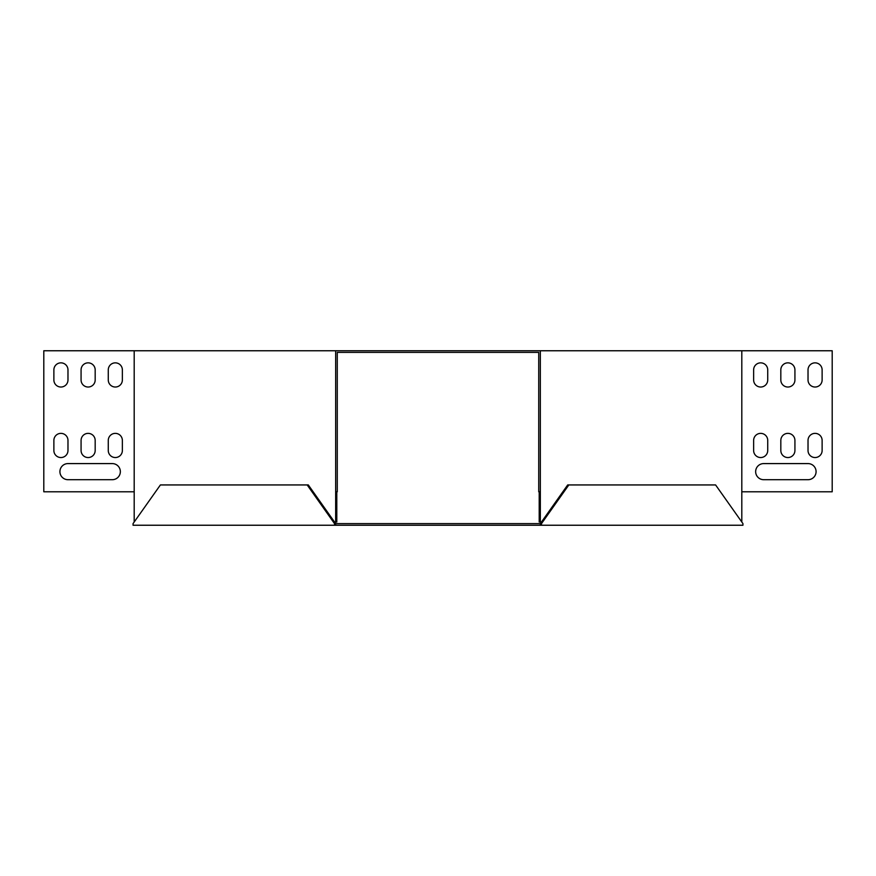 <?xml version="1.0" encoding="UTF-8"?>
<svg xmlns="http://www.w3.org/2000/svg" width="876" height="876" viewBox="0 0 876 876"><rect width="100%" height="100%" fill="white"/><g stroke="black" fill="none" stroke-linecap="round" stroke-linejoin="round"><path stroke-width="1.31" d="M335.661 525.239L540.339 525.239L540.339 523.618L335.661 523.618L308.308 484.943L160.407 484.943L133.053 523.618L133.053 525.239L334.512 525.239L334.512 523.618L335.661 523.618L335.661 525.239L334.512 525.239M540.339 525.239L742.947 525.239L742.947 523.618L715.593 484.943L567.692 484.943L540.339 523.618L541.488 523.618L568.831 484.943M541.488 525.239L541.488 523.618M334.512 523.618L307.169 484.943M541.488 522.008L540.339 522.008L540.339 491.786L538.729 491.786L538.729 352.382L337.271 352.382L337.271 491.786L335.661 491.786L335.661 350.761L832.2 350.761L832.2 491.786L741.808 491.786L741.808 522.008M134.192 350.761L134.192 491.786L43.8 491.786L43.8 350.761L335.661 350.761M134.192 491.786L134.192 522.008M808.022 463.59A8.059 8.059 0 0 1 816.082 471.649A8.059 8.059 0 0 1 808.022 479.698A8.059 8.059 0 0 0 816.082 471.649A8.059 8.059 0 0 0 808.022 463.59L763.697 463.59A8.059 8.059 0 0 0 755.649 471.649A8.059 8.059 0 0 0 763.697 479.698A8.059 8.059 0 0 1 755.649 471.649A8.059 8.059 0 0 1 763.697 463.59M822.126 450.494A7.052 7.052 0 0 1 815.074 457.546A7.052 7.052 0 0 1 808.022 450.494A7.052 7.052 0 0 0 815.074 457.546A7.052 7.052 0 0 0 822.126 450.494L822.126 440.42A7.052 7.052 0 0 0 815.074 433.368A7.052 7.052 0 0 0 808.022 440.42A7.052 7.052 0 0 1 815.074 433.368A7.052 7.052 0 0 1 822.126 440.42M767.726 450.494A7.052 7.052 0 0 1 760.686 457.546A7.052 7.052 0 0 1 753.634 450.494A7.052 7.052 0 0 0 760.686 457.546A7.052 7.052 0 0 0 767.726 450.494L767.726 440.42A7.052 7.052 0 0 0 760.686 433.368A7.052 7.052 0 0 0 753.634 440.42A7.052 7.052 0 0 1 760.686 433.368A7.052 7.052 0 0 1 767.726 440.42M794.926 450.494A7.052 7.052 0 0 1 787.874 457.546A7.052 7.052 0 0 1 780.823 450.494A7.052 7.052 0 0 0 787.874 457.546A7.052 7.052 0 0 0 794.926 450.494L794.926 440.42A7.052 7.052 0 0 0 787.874 433.368A7.052 7.052 0 0 0 780.823 440.42A7.052 7.052 0 0 1 787.874 433.368A7.052 7.052 0 0 1 794.926 440.42M767.726 379.976A7.052 7.052 0 0 1 760.686 387.028A7.052 7.052 0 0 1 753.634 379.976A7.052 7.052 0 0 0 760.686 387.028A7.052 7.052 0 0 0 767.726 379.976L767.726 369.902A7.052 7.052 0 0 0 760.686 362.85A7.052 7.052 0 0 0 753.634 369.902A7.052 7.052 0 0 1 760.686 362.85A7.052 7.052 0 0 1 767.726 369.902M822.126 379.976A7.052 7.052 0 0 1 815.074 387.028A7.052 7.052 0 0 1 808.022 379.976A7.052 7.052 0 0 0 815.074 387.028A7.052 7.052 0 0 0 822.126 379.976L822.126 369.902A7.052 7.052 0 0 0 815.074 362.85A7.052 7.052 0 0 0 808.022 369.902A7.052 7.052 0 0 1 815.074 362.85A7.052 7.052 0 0 1 822.126 369.902M794.926 379.976A7.052 7.052 0 0 1 787.874 387.028A7.052 7.052 0 0 1 780.823 379.976A7.052 7.052 0 0 0 787.874 387.028A7.052 7.052 0 0 0 794.926 379.976L794.926 369.902A7.052 7.052 0 0 0 787.874 362.85A7.052 7.052 0 0 0 780.823 369.902A7.052 7.052 0 0 1 787.874 362.85A7.052 7.052 0 0 1 794.926 369.902M67.978 479.698A8.059 8.059 0 0 1 59.918 471.649A8.059 8.059 0 0 1 67.978 463.59A8.059 8.059 0 0 0 59.918 471.649A8.059 8.059 0 0 0 67.978 479.698L112.303 479.698A8.059 8.059 0 0 0 120.351 471.649A8.059 8.059 0 0 0 112.303 463.59A8.059 8.059 0 0 1 120.351 471.649A8.059 8.059 0 0 1 112.303 479.698M67.978 450.494A7.052 7.052 0 0 1 60.926 457.546A7.052 7.052 0 0 1 53.874 450.494A7.052 7.052 0 0 0 60.926 457.546A7.052 7.052 0 0 0 67.978 450.494L67.978 440.42A7.052 7.052 0 0 0 60.926 433.368A7.052 7.052 0 0 0 53.874 440.42A7.052 7.052 0 0 1 60.926 433.368A7.052 7.052 0 0 1 67.978 440.42M122.366 450.494A7.052 7.052 0 0 1 115.314 457.546A7.052 7.052 0 0 1 108.274 450.494A7.052 7.052 0 0 0 115.314 457.546A7.052 7.052 0 0 0 122.366 450.494L122.366 440.42A7.052 7.052 0 0 0 115.314 433.368A7.052 7.052 0 0 0 108.274 440.42A7.052 7.052 0 0 1 115.314 433.368A7.052 7.052 0 0 1 122.366 440.42M95.177 450.494A7.052 7.052 0 0 1 88.126 457.546A7.052 7.052 0 0 1 81.074 450.494A7.052 7.052 0 0 0 88.126 457.546A7.052 7.052 0 0 0 95.177 450.494L95.177 440.42A7.052 7.052 0 0 0 88.126 433.368A7.052 7.052 0 0 0 81.074 440.42A7.052 7.052 0 0 1 88.126 433.368A7.052 7.052 0 0 1 95.177 440.42M122.366 379.976A7.052 7.052 0 0 1 115.314 387.028A7.052 7.052 0 0 1 108.274 379.976A7.052 7.052 0 0 0 115.314 387.028A7.052 7.052 0 0 0 122.366 379.976L122.366 369.902A7.052 7.052 0 0 0 115.314 362.85A7.052 7.052 0 0 0 108.274 369.902A7.052 7.052 0 0 1 115.314 362.85A7.052 7.052 0 0 1 122.366 369.902M67.978 379.976A7.052 7.052 0 0 1 60.926 387.028A7.052 7.052 0 0 1 53.874 379.976A7.052 7.052 0 0 0 60.926 387.028A7.052 7.052 0 0 0 67.978 379.976L67.978 369.902A7.052 7.052 0 0 0 60.926 362.85A7.052 7.052 0 0 0 53.874 369.902A7.052 7.052 0 0 1 60.926 362.85A7.052 7.052 0 0 1 67.978 369.902M95.177 379.976A7.052 7.052 0 0 1 88.126 387.028A7.052 7.052 0 0 1 81.074 379.976A7.052 7.052 0 0 0 88.126 387.028A7.052 7.052 0 0 0 95.177 379.976L95.177 369.902A7.052 7.052 0 0 0 88.126 362.85A7.052 7.052 0 0 0 81.074 369.902A7.052 7.052 0 0 1 88.126 362.85A7.052 7.052 0 0 1 95.177 369.902M540.339 522.008L539.2 522.008L539.2 491.786M741.808 350.761L741.808 491.786M763.697 479.698L808.022 479.698M808.022 440.42L808.022 450.494M753.634 440.42L753.634 450.494M780.823 440.42L780.823 450.494M753.634 369.902L753.634 379.976M808.022 369.902L808.022 379.976M780.823 369.902L780.823 379.976M540.339 350.761L540.339 491.786M334.512 522.008L336.8 522.008L336.8 491.786M335.661 522.008L335.661 491.786M112.303 463.59L67.978 463.59M53.874 440.42L53.874 450.494M108.274 440.42L108.274 450.494M81.074 440.42L81.074 450.494M108.274 369.902L108.274 379.976M53.874 369.902L53.874 379.976M81.074 369.902L81.074 379.976"/></g></svg>
